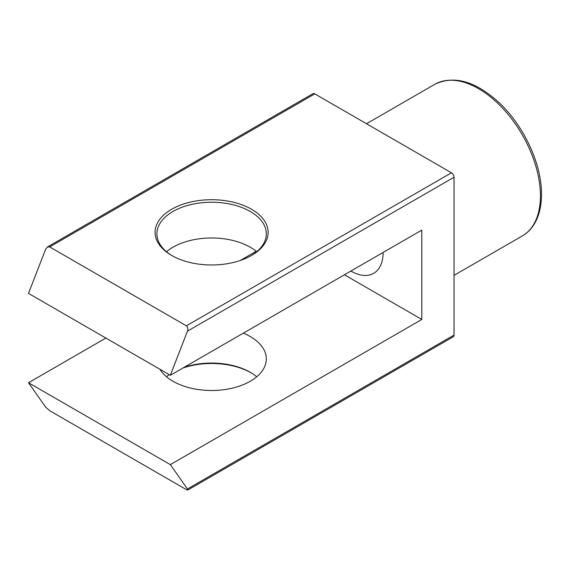 <?xml version="1.0" encoding="UTF-8"?>
<svg xmlns="http://www.w3.org/2000/svg" width="570" height="570" viewBox="0 0 570 570"><rect width="100%" height="100%" fill="white"/><g stroke="black" fill="none" stroke-linecap="round" stroke-linejoin="round"><path stroke-width="0.85" d="M47.431 246.988L312.944 93.694A3.648 2.109 60 0 1 314.768 93.872L49.69 246.917L47.431 246.988L45.621 249.261L28.5 293.393L170.345 375.288L187.466 331.156C188.2 328.748 187.836 326.973 186.376 325.826L49.69 246.917M186.376 325.826L451.454 172.788L314.768 93.872M171.634 255.424L171.634 255.424A56.53 32.64 180 0 1 171.634 209.268A56.53 32.64 180 0 1 251.584 209.268A56.53 32.64 180 0 1 251.584 255.424A56.53 32.64 180 0 1 171.634 255.424M170.345 464.628L187.466 488.989L187.765 490.05L186.376 489.616L49.69 410.706L45.621 407.094L28.5 382.734L170.345 464.628L421.8 319.457L421.8 230.116L170.345 375.288M256.201 251.27L240.234 260.497M105.87 338.067L28.5 382.734M451.454 172.788A3.648 2.109 60 0 1 454.034 177.256L454.034 335.089A3.648 2.109 60 0 1 453.278 336.756L187.765 490.05M250.928 255.795A54.706 31.585 0 0 0 266.318 233.835A54.706 31.585 0 0 0 250.294 211.498A54.706 31.585 0 0 0 190.672 204.651A54.706 31.585 0 0 0 156.9 233.835A54.706 31.585 0 0 0 172.29 255.795M256.721 251.705A54.706 31.585 0 0 0 250.294 247.238A54.706 31.585 0 0 0 166.497 251.705M383.111 252.446A45.593 26.32 60 0 1 373.671 273.322A45.593 26.32 60 0 1 350.878 271.064A45.593 26.32 60 0 1 350.871 271.064M344.43 274.783L421.8 319.457M159.928 369.274A54.706 31.585 0 0 0 172.924 381.245A54.706 31.585 0 0 0 232.546 388.092A54.706 31.585 0 0 0 266.318 358.915A54.706 31.585 0 0 0 250.294 336.578A54.706 31.585 0 0 0 243.305 333.165M250.928 372.687A56.53 32.64 0 0 0 182.984 367.992M166.497 376.777A54.706 31.585 180 0 1 169.254 374.654M184.11 367.344A54.706 31.585 180 0 1 250.294 372.31L250.294 372.31A54.706 31.585 180 0 1 256.721 376.777M454.034 177.256L187.466 331.156M187.466 488.989L454.034 335.089M434.768 84.324C453.834 75.169 474.981 81.011 498.223 101.845C523.445 124.802 541.863 164.017 541.5 194.377C541.493 206.511 538.914 216.671 533.748 224.858C530.713 229.575 526.894 233.272 522.305 235.937A87.538 50.538 -120 0 0 540.431 195.866A87.538 50.538 -120 0 0 502.22 107.78A87.538 50.538 -120 0 0 434.768 84.324L366.503 123.74M522.305 235.937L454.034 275.353"/></g></svg>
